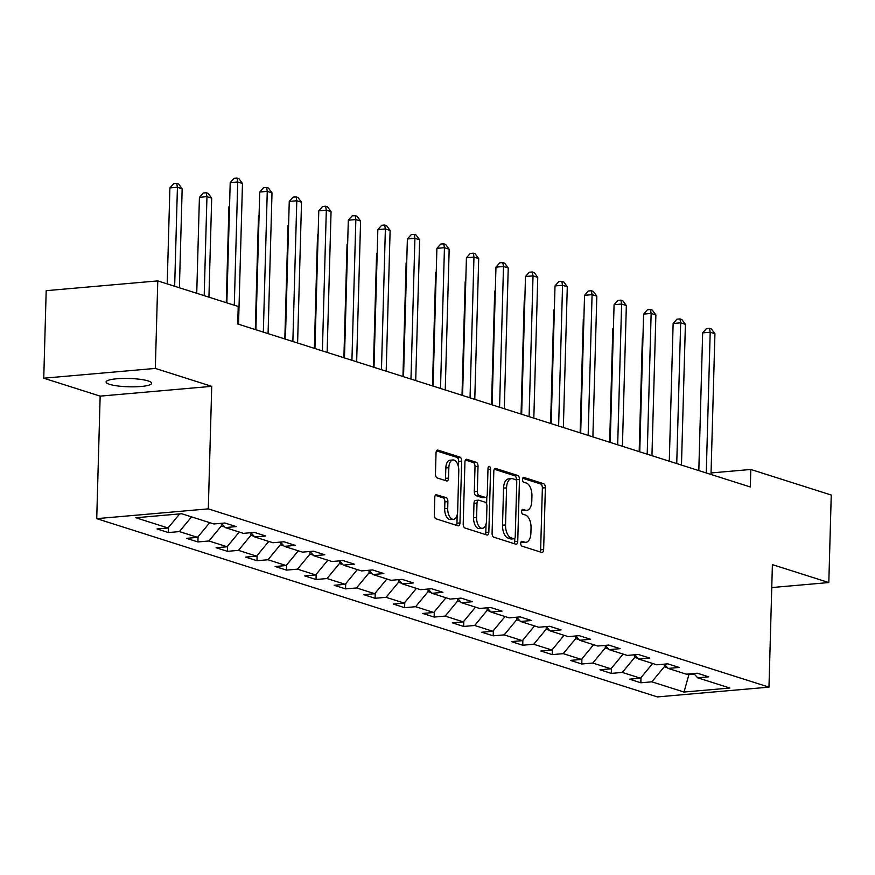 <?xml version="1.0" encoding="UTF-8"?>
<svg xmlns="http://www.w3.org/2000/svg" width="875" height="875" viewBox="0 0 875 875"><rect width="100%" height="100%" fill="white"/><g stroke="black" fill="none" stroke-linecap="round" stroke-linejoin="round"><path stroke-width="1.31" d="M520.723 543.32A2.45 1.291 85 0 0 521.959 546.142L541.702 552.42A3.5 1.837 85 0 0 542.095 552.464A3.5 1.837 85 0 0 543.648 549.577L545.377 487.725A3.5 1.837 85 0 0 543.616 483.7L523.873 477.422A2.45 1.291 85 0 0 523.6 477.389A2.45 1.291 85 0 0 522.506 479.412A2.45 1.291 85 0 0 523.742 482.234L526.302 483.044A11.189 5.895 85 0 1 531.934 495.928L531.792 501.08A11.189 5.895 85 0 1 526.827 510.344A11.189 5.895 85 0 1 525.536 510.191L522.988 509.381A2.45 1.291 85 0 0 522.703 509.348A2.45 1.291 85 0 0 521.62 511.372A2.45 1.291 85 0 0 522.845 514.183L525.405 515.003A11.189 5.895 85 0 1 531.048 527.887L530.895 533.039A11.189 5.895 85 0 1 525.93 542.292A11.189 5.895 85 0 1 524.65 542.139L522.091 541.33A2.45 1.291 85 0 0 521.806 541.297A2.45 1.291 85 0 0 520.723 543.32M109.572 384.322A22.794 4.156 -178.4 0 0 135.122 386.805A22.794 4.156 -178.4 0 0 151.659 383.272A22.794 4.156 -178.4 0 0 148.181 380.942A22.794 4.156 -178.4 0 0 122.631 378.459A22.794 4.156 -178.4 0 0 106.094 381.992A22.794 4.156 -178.4 0 0 109.572 384.322M436.745 494.616A3.5 1.837 85 0 0 436.352 494.561A3.5 1.837 85 0 0 434.798 497.459L434.306 514.806A3.5 1.837 85 0 0 436.067 518.831L457.997 525.809A3.5 1.837 85 0 0 458.402 525.853A3.5 1.837 85 0 0 459.955 522.955L461.683 461.114A3.5 1.837 85 0 0 459.911 457.089L437.992 450.111A3.5 1.837 85 0 0 437.587 450.067A3.5 1.837 85 0 0 436.034 452.955L435.455 473.922A3.5 1.837 85 0 0 437.216 477.947L446.6 480.933A3.5 1.837 85 0 0 446.994 480.977A3.5 1.837 85 0 0 448.547 478.089L448.842 467.688A9.352 4.933 85 0 1 452.998 459.955A9.352 4.933 85 0 1 458.784 470.848L457.647 511.569A9.352 4.933 85 0 1 453.491 519.302A9.352 4.933 85 0 1 447.705 508.408L447.891 501.616A3.5 1.837 85 0 0 446.13 497.591L435.958 494.681M211.728 386.345L155.323 368.419L157.773 280.897L46.189 290.675L43.75 378.197L100.155 396.123L96.731 518.645L208.305 508.867L211.728 386.345L100.155 396.123M771.761 587.552L828.811 582.553L772.395 564.627L768.972 687.138L208.305 508.867M828.811 582.553L831.25 495.042L750.805 469.459L711.047 472.948M157.773 280.897L238.219 306.48L237.727 323.98L750.312 486.97L750.805 469.459M492.089 533.181A3.5 1.837 85 0 0 493.861 537.206L515.78 544.173A3.5 1.837 85 0 0 516.184 544.228A3.5 1.837 85 0 0 517.738 541.33L519.466 479.489A3.5 1.837 85 0 0 517.694 475.453L495.775 468.486A3.5 1.837 85 0 0 495.37 468.442A3.5 1.837 85 0 0 493.817 471.33L492.089 533.181M486.883 534.997L464.964 528.019A3.5 1.837 85 0 1 463.203 523.994L464.931 462.142A3.5 1.837 85 0 1 466.484 459.255A3.5 1.837 85 0 1 466.889 459.298L476.262 462.284A3.5 1.837 85 0 1 478.023 466.309L477.323 491.389A3.5 1.837 85 0 0 479.084 495.425L485.319 497.394A3.5 1.837 85 0 0 485.712 497.448A3.5 1.837 85 0 0 487.266 494.55L487.998 468.442A2.45 1.291 85 0 1 489.081 466.419A2.45 1.291 85 0 1 490.602 469.263L488.841 532.142A3.5 1.837 85 0 1 487.287 535.041A3.5 1.837 85 0 1 486.883 534.997M96.731 518.645L657.398 696.916L768.972 687.138M168.383 532.558L179.386 531.595L197.553 537.37L186.55 538.333L197.914 541.953L208.917 540.98L227.084 546.766L216.081 547.728L227.434 551.337L238.448 550.375L256.616 556.15L245.613 557.113L256.966 560.722L267.969 559.759L286.147 565.545L275.133 566.508L286.497 570.117L297.5 569.155L315.678 574.93L304.664 575.892L316.028 579.502L327.031 578.539L345.198 584.314L334.195 585.288L345.548 588.897L356.562 587.934L374.73 593.709L363.727 594.672L375.08 598.281L386.083 597.319L404.261 603.094L393.247 604.056L404.611 607.677L415.614 606.703L433.792 612.489L422.778 613.452L434.142 617.061L445.145 616.098L463.312 621.873L452.309 622.836L463.663 626.445L474.677 625.483L492.844 631.269L481.841 632.231L493.194 635.841L504.197 634.878L522.375 640.653L511.372 641.616L522.725 645.225L533.728 644.262L551.906 650.038L540.892 651.011L552.256 654.62L563.259 653.658L581.427 659.433L570.423 660.395L581.777 664.005L592.791 663.042L610.958 668.817L599.955 669.78L611.308 673.4L622.322 672.427L640.489 678.213L629.486 679.175L640.839 682.784L651.842 681.822L684.02 692.048L729.859 688.034L697.681 677.808L708.684 676.834L697.331 673.225L686.328 674.188L668.15 668.413L679.164 667.45L667.8 663.841L656.797 664.803L638.619 659.028L649.633 658.066L638.269 654.445L627.266 655.419L609.098 649.633L620.102 648.67L608.748 645.061L597.734 646.023L579.567 640.248L590.57 639.286L579.217 635.666L568.214 636.639L550.036 630.853L561.05 629.891L549.686 626.281L538.683 627.244L520.505 621.469L531.519 620.506L520.155 616.897L509.152 617.859L490.984 612.084L501.987 611.111L490.634 607.502L479.62 608.464L461.453 602.689L472.456 601.727L461.103 598.117L450.1 599.08L431.922 593.305L442.925 592.331L431.572 588.722L420.569 589.695L402.391 583.909L413.405 582.947L402.041 579.337L391.037 580.3L372.87 574.525L383.873 573.562L372.52 569.942L361.506 570.916L343.339 565.13L354.342 564.167L342.989 560.558L331.975 561.52L313.808 555.745L324.811 554.783L313.458 551.173L302.455 552.136L284.277 546.361L295.291 545.387L283.927 541.778L272.923 542.741L254.756 536.966L265.759 536.003L254.406 532.394L243.392 533.356L225.225 527.581L236.228 526.608L224.875 522.998L213.861 523.972L181.683 513.734L135.855 517.748L168.033 527.986L157.019 528.948L168.383 532.558L168.525 527.384M191.559 516.873L179.386 531.595M209.727 522.648L197.553 537.37M225.225 527.581L221.375 523.305M224.678 526.98L221.364 525.93L221.441 523.381M221.364 525.93L208.917 540.98M239.258 532.044L227.084 546.766M254.756 536.966L250.906 532.7M254.209 536.364L250.895 535.314L250.972 532.766M250.895 535.314L238.448 550.375M268.789 541.428L256.616 556.15M284.277 546.361L280.427 542.084M283.741 545.759L280.427 544.698L280.492 542.161M280.427 544.698L267.969 559.759M298.32 550.823L286.147 565.545M313.808 555.745L309.958 551.48M313.272 555.144L309.958 554.094L310.023 551.545M309.958 554.094L297.5 569.155M327.852 560.208L315.678 574.93M343.339 565.13L339.489 560.864M342.792 564.539L339.478 563.478L339.555 560.941M339.478 563.478L327.031 578.539M357.372 569.592L345.198 584.314M372.87 574.525L369.02 570.259M372.323 573.923L369.009 572.873L369.086 570.325M369.009 572.873L356.562 587.934M386.903 578.988L374.73 593.709M402.391 583.909L398.541 579.644M401.855 583.308L398.541 582.258L398.606 579.72M398.541 582.258L386.083 597.319M416.434 588.372L404.261 603.094M431.922 593.305L428.072 589.028M431.386 592.703L428.072 591.653L428.137 589.105M428.072 591.653L415.614 606.703M445.966 597.767L433.792 612.489M461.453 602.689L457.603 598.423M460.906 602.087L457.603 601.038L457.669 598.489M457.603 601.038L445.145 616.098M475.486 607.152L463.312 621.873M490.984 612.084L487.134 607.808M490.438 611.483L487.123 610.422L487.2 607.884M487.123 610.422L474.677 625.483M505.017 616.547L492.844 631.269M520.505 621.469L516.666 617.203M519.969 620.867L516.655 619.817L516.731 617.269M516.655 619.817L504.197 634.878M534.548 625.931L522.375 640.653M550.036 630.853L546.186 626.587M549.5 630.263L546.186 629.202L546.252 626.664M546.186 629.202L533.728 644.262M564.08 635.327L551.906 650.038M579.567 640.248L575.717 635.983M579.031 639.647L575.717 638.597L575.783 636.048M575.717 638.597L563.259 653.658M593.6 644.711L581.427 659.433M609.098 649.633L605.248 645.367M608.552 649.031L605.238 647.981L605.314 645.444M605.238 647.981L592.791 663.042M623.131 654.095L610.958 668.817M638.619 659.028L634.78 654.752M638.083 658.427L634.769 657.377L634.845 654.828M634.769 657.377L622.322 672.427M652.663 663.491L640.489 678.213M668.15 668.413L664.3 664.147M667.614 667.811L664.3 666.761L664.366 664.223M687.378 674.1L688.909 674.581L684.02 692.048M688.92 673.969L688.909 674.581L694.345 674.111M664.3 666.761L651.842 681.822M697.681 677.808L693.831 673.531M155.323 368.419L43.75 378.197M179.67 513.909L168.033 527.986M640.981 677.611L640.839 682.784M611.45 668.227L611.308 673.4M581.93 658.831L581.777 664.005M552.398 649.447L552.256 654.62M522.867 640.052L522.725 645.225M493.336 630.667L493.194 635.841M463.816 621.272L463.663 626.445M434.284 611.888L434.142 617.061M404.753 602.503L404.611 607.677M375.222 593.108L375.08 598.281M345.702 583.723L345.548 588.897M316.17 574.328L316.028 579.502M286.639 564.944L286.497 570.117M257.108 555.548L256.966 560.722M227.577 546.164L227.434 551.337M198.056 536.769L197.914 541.953M520.931 542.183L521.631 542.413A11.189 5.895 85 0 0 522.911 542.555L525.93 542.292M526.827 510.344L523.808 510.606A11.189 5.895 85 0 1 522.528 510.453L521.817 510.234M540.137 551.917A3.5 1.837 85 0 0 540.641 549.839L542.369 487.988A3.5 1.837 85 0 0 540.608 483.963L522.714 478.275M516.425 480.616L516.447 479.752A3.5 1.837 85 0 0 514.686 475.727L494.32 469.252M514.216 543.681A3.5 1.837 85 0 0 514.719 541.592L514.806 538.3M513.866 538.716A2.45 1.291 85 0 0 514.15 538.748A2.45 1.291 85 0 0 515.233 536.725L516.753 482.442A2.45 1.291 85 0 0 515.517 479.62L512.827 478.767A11.189 5.895 85 0 0 511.547 478.614A11.189 5.895 85 0 0 506.57 487.867L505.542 524.978A11.189 5.895 85 0 0 511.175 537.862L513.866 538.716L510.858 538.978A2.45 1.291 85 0 0 511.131 539.011A2.45 1.291 85 0 0 511.405 538.934M511.547 478.614L508.528 478.877A11.189 5.895 85 0 0 503.562 488.13L506.57 487.867M510.858 538.978L508.156 538.125A11.189 5.895 85 0 1 502.523 525.241L503.562 488.13M465.434 460.064L473.255 462.547L476.262 462.284M483.088 497.591A3.5 1.837 85 0 1 482.705 497.711A3.5 1.837 85 0 1 482.3 497.667L476.077 495.688A3.5 1.837 85 0 1 474.316 491.662L475.016 466.572A3.5 1.837 85 0 0 473.255 462.547M486.828 496.519L486.62 504.033M486.062 523.983L485.822 532.416L488.841 532.142M476.602 517.42A9.352 4.933 85 0 0 482.388 528.314A9.352 4.933 85 0 0 486.544 520.581L486.938 506.231A3.5 1.837 85 0 0 485.177 502.206L478.953 500.227A3.5 1.837 85 0 0 478.559 500.183A3.5 1.837 85 0 0 477.006 503.081L476.602 517.42L473.583 517.683A9.352 4.933 85 0 0 479.369 528.587L482.388 528.314M475.945 500.5A3.5 1.837 85 0 0 475.541 500.445A3.5 1.837 85 0 0 473.988 503.344L477.006 503.081M473.583 517.683L473.988 503.344M485.319 534.494A3.5 1.837 85 0 0 485.822 532.416M453.491 519.302L450.472 519.564A9.352 4.933 85 0 1 444.686 508.67L444.883 501.889A3.5 1.837 85 0 0 443.122 497.853L435.302 495.37M452.998 459.955L449.98 460.217A9.352 4.933 85 0 0 445.823 467.95L448.842 467.688M445.036 480.43A3.5 1.837 85 0 0 445.539 478.352L445.823 467.95M458.5 467.206L458.664 461.377A3.5 1.837 85 0 0 456.903 457.352L436.538 450.877M456.433 525.306A3.5 1.837 85 0 0 456.936 523.228L457.166 514.97M642.928 338.1L642.348 338.155L639.177 451.631M642.348 338.155L642.95 337.477M706.267 472.959L710.194 332.205L714.93 333.714L711.003 474.469M698.808 470.586L702.658 332.872L710.194 332.205L709.483 328.311L711.375 328.913L714.93 333.714M702.658 332.872L706.464 328.573L709.483 328.311M613.408 328.716L612.817 328.77L609.656 442.236M612.817 328.77L613.419 328.092M583.877 319.32L583.297 319.375L580.125 432.852M583.297 319.375L583.888 318.697M676.736 463.575L680.673 322.82L685.398 324.319L681.472 465.073M669.287 461.202L673.127 323.477L680.673 322.82L679.952 318.916L681.844 319.517L685.398 324.319M673.127 323.477L676.944 319.178L679.952 318.916M647.205 454.18L651.142 313.425L655.878 314.934L651.941 455.689M639.756 451.817L643.606 314.092L651.142 313.425L650.431 309.531L652.323 310.133L655.878 314.934M643.606 314.092L647.412 309.794L650.431 309.531M554.345 309.936L553.766 309.991L550.594 423.467M553.766 309.991L554.367 309.312M524.814 300.552L524.234 300.595L521.062 414.072M524.234 300.595L524.836 299.917M495.283 291.156L494.703 291.211L491.531 404.688M494.703 291.211L495.305 290.533M617.684 444.795L621.611 304.041L626.347 305.55L622.409 446.294M610.225 442.422L614.075 304.697L621.611 304.041L620.9 300.136L622.792 300.737L626.347 305.55M614.075 304.697L617.881 300.398L620.9 300.136M588.153 435.4L592.08 294.656L596.816 296.155L592.889 436.909M580.694 433.038L584.544 295.312L592.08 294.656L591.369 290.752L593.261 291.353L596.816 296.155M584.544 295.312L588.35 291.014L591.369 290.752M558.622 426.016L562.559 285.261L567.284 286.77L563.358 427.525M551.173 423.642L555.013 285.928L562.559 285.261L561.837 281.356L563.73 281.958L567.284 286.77M555.013 285.928L558.83 281.63L561.837 281.356M529.091 416.631L533.028 275.877L537.753 277.375L533.827 418.13M521.642 414.258L525.492 276.533L533.028 275.877L532.306 271.972L534.209 272.573L537.753 277.375M525.492 276.533L529.298 272.234L532.306 271.972M499.57 407.236L503.497 266.481L508.233 267.991L504.295 408.745M492.111 404.863L495.961 267.148L503.497 266.481L502.786 262.588L504.678 263.189L508.233 267.991M495.961 267.148L499.767 262.85L502.786 262.588M470.039 397.852L473.966 257.097L478.702 258.595L474.775 399.35M462.58 395.478L466.43 257.753L473.966 257.097L473.255 253.192L475.147 253.794L478.702 258.595M466.43 257.753L470.236 253.455L473.255 253.192M440.508 388.456L444.445 247.702L449.17 249.211L445.244 389.966M433.059 386.094L436.898 248.369L444.445 247.702L443.723 243.808L445.616 244.409L449.17 249.211M436.898 248.369L440.705 244.07L443.723 243.808M410.977 379.072L414.914 238.317L419.639 239.827L415.712 380.57M403.528 376.698L407.378 238.973L414.914 238.317L414.192 234.412L416.084 235.014L419.639 239.827M407.378 238.973L411.184 234.675L414.192 234.412M381.456 369.677L385.383 228.933L390.119 230.431L386.181 371.186M373.997 367.314L377.847 229.589L385.383 228.933L384.672 225.028L386.564 225.63L390.119 230.431M377.847 229.589L381.653 225.291L384.672 225.028M351.925 360.292L355.852 219.537L360.588 221.047L356.65 361.802M344.466 357.919L348.316 220.205L355.852 219.537L355.141 215.633L357.033 216.234L360.588 221.047M348.316 220.205L352.122 215.906L355.141 215.633M322.394 350.908L326.32 210.153L331.056 211.652L327.13 352.406M314.945 348.534L318.784 210.809L326.32 210.153L325.609 206.248L327.502 206.85L331.056 211.652M318.784 210.809L322.591 206.511L325.609 206.248M292.863 341.512L296.8 200.758L301.525 202.267L297.598 343.022M285.414 339.139L289.253 201.425L296.8 200.758L296.078 196.864L297.97 197.466L301.525 202.267M289.253 201.425L293.07 197.127L296.078 196.864M465.762 281.772L465.172 281.816L462.011 395.292M465.172 281.816L465.773 281.138M436.231 272.377L435.652 272.431L432.48 385.908M435.652 272.431L436.253 271.753M406.7 262.992L406.12 263.036L402.948 376.512M406.12 263.036L406.722 262.369M377.169 253.597L376.589 253.652L373.417 367.128M376.589 253.652L377.191 252.973M347.648 244.213L347.058 244.267L343.897 357.744M347.058 244.267L347.659 243.589M318.117 234.828L317.537 234.872L314.366 348.348M317.537 234.872L318.128 234.194M288.586 225.433L288.006 225.487L284.834 338.964M288.006 225.487L288.608 224.809M259.055 216.048L258.475 216.092L255.303 329.569M258.475 216.092L259.077 215.414M229.534 206.653L228.944 206.708L226.264 302.684M228.944 206.708L229.545 206.03M208.928 297.161L211.695 198.166L206.959 196.656L199.423 197.312L196.733 293.289M199.423 197.312L203.23 193.025L206.238 192.752L206.959 196.656L204.192 295.662M206.238 192.752L208.141 193.353L211.695 198.166M263.331 332.128L267.269 191.373L272.005 192.872L268.067 333.627M255.883 329.755L259.733 192.03L267.269 191.373L266.558 187.469L268.45 188.07L272.005 192.872M259.733 192.03L263.539 187.731L266.558 187.469M179.397 287.777L182.164 188.77L177.428 187.272L169.892 187.928L167.213 283.905M169.892 187.928L173.698 183.63L176.717 183.367L177.428 187.272L174.661 286.267M176.717 183.367L178.609 183.969L182.164 188.77M234.292 305.233L237.738 181.978L242.473 183.487L238.536 324.242M226.844 302.859L230.202 182.645L237.738 181.978L237.027 178.084L238.919 178.686L242.473 183.487M230.202 182.645L234.008 178.347L237.027 178.084M521.631 542.413L524.65 542.139M522.43 509.425L522.988 509.381M522.528 510.453L525.536 510.191M523.327 477.466L523.873 477.422M540.608 483.963L543.616 483.7M542.369 487.988L545.377 487.725M540.641 549.839L543.648 549.577M521.544 541.384L522.091 541.33M494.988 468.552L495.775 468.486M514.686 475.727L517.694 475.453M516.447 479.752L519.466 479.489M514.719 541.592L517.738 541.33M502.523 525.241L505.542 524.978M508.156 538.125L511.175 537.862M466.091 459.364L466.889 459.298M475.016 466.572L478.023 466.309M474.316 491.662L477.323 491.389M476.077 495.688L479.084 495.425M482.3 497.667L485.319 497.394M487.966 469.503L490.602 469.263M443.122 497.853L446.13 497.591M444.883 501.889L447.891 501.616M444.686 508.67L447.705 508.408M445.539 478.352L448.547 478.089M437.205 450.188L437.992 450.111M456.903 457.352L459.911 457.089M458.664 461.377L461.683 461.114M456.936 523.228L459.955 522.955M511.131 539.011L514.15 538.748M482.705 497.711L485.712 497.448M475.541 500.445L478.559 500.183"/></g></svg>
